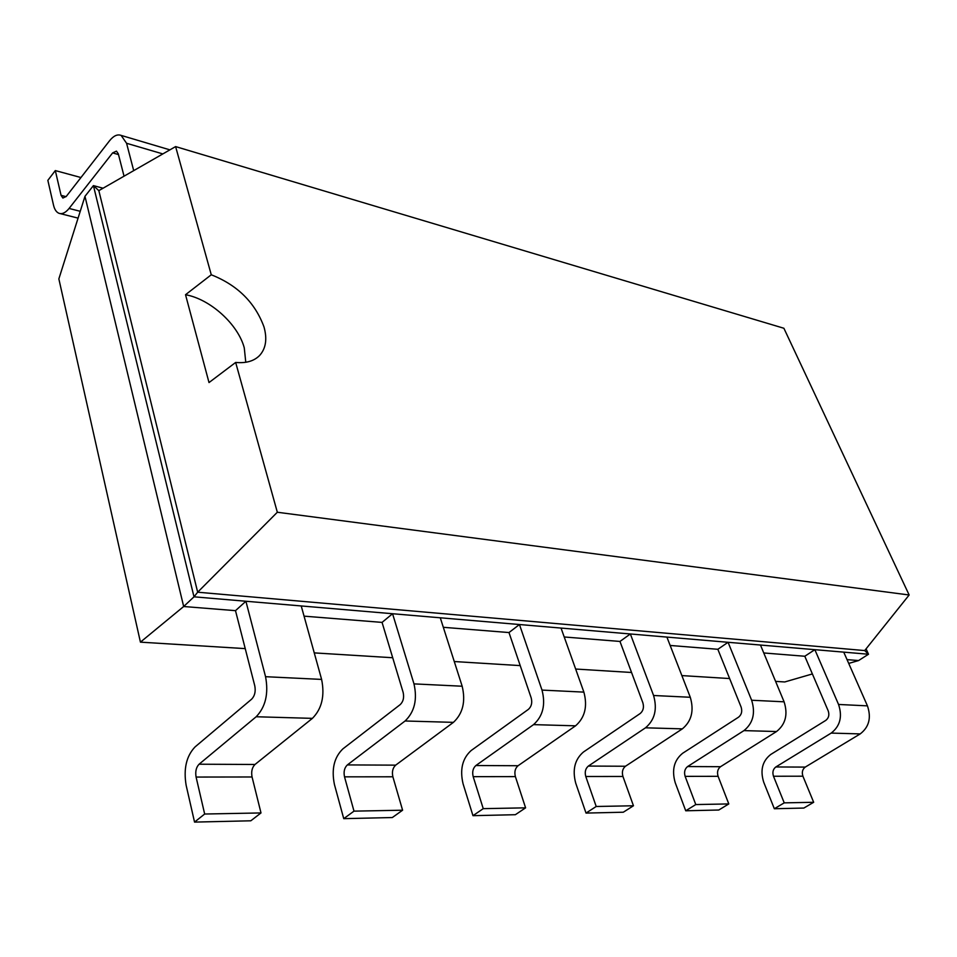 <?xml version="1.0" encoding="UTF-8"?>
<svg xmlns="http://www.w3.org/2000/svg" width="957" height="957" viewBox="0 0 957 957"><rect width="100%" height="100%" fill="white"/><g stroke="black" fill="none" stroke-linecap="round" stroke-linejoin="round"><path stroke-width="1.44" d="M140.428 642.147L183.672 606.511L84.97 196.329L58.856 278.906L140.428 642.147L245.231 648.619M314.255 652.889L392.705 657.734M454.276 661.538L520.213 665.605M575.647 669.039L631.56 672.484M681.863 675.594L729.629 678.549M775.589 681.384L784.752 681.958L812.385 673.943M848.715 663.416L858.585 660.557L868.501 654.241L866.073 648.834M847.053 659.624L858.585 660.557M763.758 652.961L804.801 656.251L828.212 710.884C829.54 714.915 828.726 718.073 825.783 720.394L770.768 754.451C762.37 761.042 760.014 770.289 763.71 782.192L774.333 808.737L784.226 802.863L773.483 776.247L802.911 776.199L813.677 802.289L784.226 802.863M670.163 645.461L717.846 649.289L741.113 707.079C742.429 711.35 741.579 714.7 738.565 717.164L682.592 753.303C674.051 760.277 671.587 770.074 675.211 782.659L685.726 810.782L695.787 804.562L685.14 776.366L718.097 776.318L728.791 803.928L695.787 804.562M564.223 636.979L619.969 641.441L642.865 702.797C644.145 707.319 643.26 710.895 640.197 713.515L583.447 752.011C574.786 759.427 572.214 769.823 575.731 783.197L586.019 813.079L596.211 806.488L585.78 776.51L622.935 776.462L633.462 805.77L596.211 806.488M443.318 627.302L508.98 632.553L531.195 697.916C532.427 702.749 531.494 706.577 528.384 709.376L471.143 750.539C462.41 758.446 459.719 769.536 463.068 783.795L472.973 815.675L483.249 808.653L473.177 776.665L515.38 776.606L525.596 807.84L483.249 808.653M304.063 616.152L382.058 622.397L403.124 692.33C404.285 697.509 403.304 701.613 400.182 704.627L342.893 748.864C334.149 757.346 331.325 769.213 334.424 784.477L343.742 818.654L353.994 811.141L344.52 776.845L392.872 776.785L402.598 810.208L353.994 811.141M84.97 196.329L93.415 185.61L194.008 596.821L183.672 606.511L235.494 610.662L254.789 685.858C255.818 691.433 254.789 695.859 251.679 699.136L195.037 746.938C186.388 756.066 183.409 768.842 186.137 785.266L194.546 822.099L204.666 814.024L196.089 777.06L252.062 776.976L260.998 812.936L204.666 814.024M103.081 188.218L93.415 185.61L98.834 190.646L197.668 592.204L864.697 650.569L909.15 594.991L783.891 328.263L175.61 146.588L211.27 274.779C237.468 285.126 255.052 302.532 264.012 326.995C267.35 339.005 265.89 348.492 259.622 355.466C254.084 361.088 246.105 363.421 235.661 362.44L277.327 512.246L909.15 594.991M80.244 211.306L69.083 208.447L112.639 152.893L116.455 151.134L118.297 153.79L124.039 176.184M277.327 512.246L197.668 592.204L194.008 596.821L245.901 601.247L235.494 610.662M773.483 776.247C772.239 772.251 773.029 769.165 775.84 766.964L831.19 733.086C840.126 726.136 842.579 716.59 838.547 704.46L867.437 705.859L843.739 652.136L868.501 654.241L864.697 650.569M301.228 605.948L245.901 601.247L265.556 676.695C268.714 693.586 265.591 706.936 256.165 716.757L199.08 764.212L254.993 764.476L312.401 718.36C321.851 708.814 324.925 695.835 321.612 679.41L301.228 605.948L392.561 613.724L382.058 622.397M685.14 776.366C683.92 772.143 684.745 768.866 687.616 766.545L743.948 730.61C753.063 723.229 755.635 713.109 751.64 700.249L784.094 701.816L760.468 645.042L814.85 649.671L804.801 656.251M344.52 776.845C343.467 771.725 344.412 767.741 347.367 764.918L405.074 720.992C414.537 711.912 417.503 699.543 413.986 683.884L462.171 686.229L440.28 617.791L519.46 624.526L508.98 632.553M585.78 776.51C584.583 772.024 585.457 768.543 588.364 766.067L645.497 727.81C654.779 719.939 657.471 709.173 653.571 695.5L690.284 697.27L666.909 637.087L728.074 642.291L717.846 649.289M473.177 776.665C472.052 771.88 472.949 768.172 475.892 765.528L533.539 724.628C542.942 716.207 545.765 704.687 542.009 690.093L583.878 692.114L561.041 628.067L630.352 633.965L619.969 641.441M162.846 153.921L126.575 143.275L121.132 135.404C117.4 134.016 113.548 135.798 109.553 140.763L66.272 196.412L62.875 198.051L61.069 195.348L55.315 170.573L80.95 177.535M69.083 208.447C65.578 212.753 62.217 214.368 58.987 213.303C56.379 212.227 54.549 209.499 53.508 205.109L47.85 180.359L55.315 170.573M126.575 143.275L133.705 170.645M199.08 764.212C196.161 767.251 195.168 771.533 196.089 777.06M867.437 705.859C871.48 717.75 869.064 727.105 860.199 733.911L805.244 767.095C802.444 769.261 801.667 772.287 802.911 776.199M774.333 808.737L803.844 808.055L813.677 802.289M254.993 764.476C252.062 767.442 251.081 771.605 252.062 776.976M194.546 822.099L250.818 820.795L260.998 812.936M838.547 704.46L814.85 649.671L843.739 652.136M413.986 683.884L392.561 613.724L440.28 617.791M784.094 701.816C788.101 714.412 785.589 724.317 776.534 731.531L720.537 766.701C717.678 768.973 716.865 772.179 718.097 776.318M685.726 810.782L718.791 810.017L728.791 803.928M462.171 686.229C465.796 701.481 462.877 713.527 453.427 722.356L395.672 765.145C392.729 767.909 391.796 771.785 392.872 776.785M343.742 818.654L392.322 817.541L402.598 810.208M751.64 700.249L728.074 642.291L760.468 645.042M542.009 690.093L519.46 624.526L561.041 628.067M690.284 697.27C694.22 710.644 691.576 721.171 682.353 728.863L625.471 766.246C622.576 768.662 621.727 772.072 622.935 776.462M586.019 813.079L623.306 812.218L633.462 805.77M583.878 692.114C587.694 706.374 584.918 717.606 575.552 725.825L518.048 765.732C515.117 768.304 514.232 771.928 515.38 776.606M472.973 815.675L515.356 814.706L525.596 807.84M653.571 695.5L630.352 633.965L666.909 637.087M98.834 190.646L175.61 146.588M211.27 274.779L185.526 294.72L209.009 382.561L235.661 362.44M185.526 294.72C210.313 299.098 238.078 324.375 244.274 347.881L245.77 362.272M112.639 152.893L118.501 154.579M66.069 196.663L61.069 195.348M321.612 679.41L265.556 676.695M312.401 718.36L256.165 716.757M775.84 766.964L805.244 767.095M831.19 733.086L860.199 733.911M347.367 764.918L395.672 765.145M405.074 720.992L453.427 722.356M687.616 766.545L720.537 766.701M743.948 730.61L776.534 731.531M475.892 765.528L518.048 765.732M533.539 724.628L575.552 725.825M588.364 766.067L625.471 766.246M645.497 727.81L682.353 728.863M169.915 149.866L121.132 135.404M78.079 218.124L60.171 213.602"/></g></svg>
